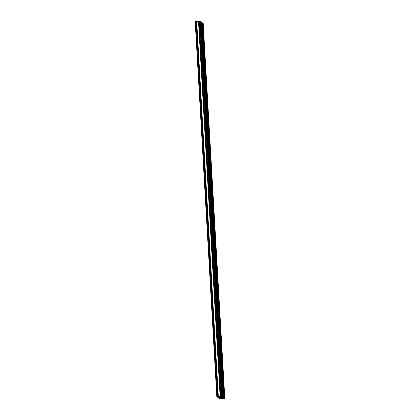 <?xml version="1.0" encoding="UTF-8"?>
<svg xmlns="http://www.w3.org/2000/svg" width="420" height="420" viewBox="0 0 420 420"><rect width="100%" height="100%" fill="white"/><g stroke="black" fill="none" stroke-linecap="round" stroke-linejoin="round"><path stroke-width="0.63" d="M218.311 396.632L218.6 396.674L218.311 396.632M220.778 396.286L221.067 396.322L220.778 396.286M219.109 397.252L219.398 397.294L219.109 397.252M221.576 396.905L221.865 396.947L221.576 396.905M219.907 397.877L220.19 397.913L219.907 397.877M222.374 397.53L222.663 397.567L222.374 397.53M220.7 398.496L220.988 398.538L220.7 398.496M223.172 398.149L223.461 398.192L223.172 398.149M220.532 397.924L219.471 398.444L222.059 398.664L222.7 398.538L222.815 397.672L220.516 397.677M201.154 21.829L200.372 21.362M222.191 396.249L221.398 396.328L221.975 396.086L221.434 395.887L216.809 396.59L217.97 396.806L217.25 396.937L217.833 397.394L218.768 397.43L218.043 397.556L218.626 398.018L219.566 398.05L218.841 398.181L220.364 398.675L219.854 398.974L224.805 398.296L223.645 398.081L224.369 397.95L223.787 397.493L222.847 397.462L223.571 397.331L222.989 396.874L222.038 396.811L222.773 396.706L222.191 396.249L200.576 21.362M200.356 21.189L221.97 396.081L200.361 21.2L199.106 21.126L220.726 396.002M199.117 21.325L198.665 21.373M198.66 21.231L220.274 396.123L198.66 21.231L196.634 21.467L218.253 396.349L196.634 21.467M196.649 21.672L196.198 21.719M217.802 396.464L196.025 21.536L195.195 21.704L216.82 396.569M203.18 23.431L202.76 23.231M202.75 23.058L224.364 397.945L202.75 23.058L201.962 22.607M201.957 22.444L223.571 397.331L201.957 22.444L201.169 21.987M222.773 396.706L201.154 21.814L222.768 396.701M219.912 398.89L220.395 398.932L219.912 398.89M221.828 397.499L223.125 397.21L222.002 397.052L221.093 397.435L221.828 397.499L221.802 397.079M219.786 397.388L218.495 397.677L220.028 397.777L220.61 397.483L219.786 397.388M222.841 398.118L223.923 397.834L222.799 397.672M222.7 398.449L222.653 397.693M221.167 398.423L221.114 397.504M220.862 398.396L220.81 397.509M218.935 396.68L217.875 397.199L220.621 397.399L222.327 396.59L218.92 396.433M221.246 396.874L221.219 396.428M221.088 396.963L221.056 396.449M219.576 397.178L219.518 396.228M219.266 397.152L219.214 396.275M224.322 398.375L224.69 398.307L224.311 398.27M217.297 396.512L216.93 396.585L217.297 396.512M221.702 396.002L221.246 395.95L221.702 395.971M222.07 396.239L200.45 21.352M221.676 396.38L221.655 396.044M221.555 396.37L221.54 396.055M221.76 395.913L200.146 21.026M221.434 395.887L199.82 21M220.789 395.981L199.169 21.089M220.474 396.249L198.854 21.362M220.232 396.086L198.613 21.194M220.106 396.076L198.492 21.184M218.316 396.328L196.702 21.436M218.001 396.596L196.387 21.709M217.76 396.433L196.145 21.546M217.639 396.422L196.025 21.536M216.993 396.512L195.374 21.625M217.702 396.963L217.681 396.653M217.618 396.974L217.602 396.648M217.549 396.921L217.534 396.643L217.549 396.921M218.5 397.582L218.479 397.278M218.416 397.598L218.4 397.273M219.298 398.207L219.277 397.897M219.214 398.218L219.198 397.892M219.146 398.165L219.13 397.887L219.146 398.165M220.091 398.827L220.075 398.522M220.012 398.843L219.991 398.512M203.191 23.41L224.805 398.296L203.175 23.389M224.584 398.118L202.965 23.226M224.459 398.108L202.844 23.215M224.065 398.244L224.049 397.908M223.949 398.233L223.928 397.924M223.787 397.493L202.167 22.607M223.661 397.483L202.046 22.596M223.267 397.625L223.262 397.288M223.151 397.614L223.136 397.299M222.989 396.874L201.374 21.982M222.868 396.863L201.248 21.971M222.474 397L222.453 396.664M222.353 396.989L222.338 396.68M222.075 397.493L222.049 397.047M222.784 397.32L222.768 397.047M222.679 397.378L222.658 397.058M222.49 397.43L222.469 397.063M220.216 397.724L220.201 397.425M220.028 397.777L220.007 397.409M219.613 397.834L219.592 397.394M219.366 397.845L219.345 397.425M219.161 397.829L219.14 397.451M218.915 397.834L218.899 397.53M218.878 397.84L218.857 397.556M223.477 398.003L223.456 397.682M223.288 398.055L223.267 397.682M222.679 398.47L222.632 397.698L222.663 398.496M222.59 398.591L222.537 397.709M222.059 398.664L222.002 397.677M221.855 398.648L221.791 397.562L221.839 398.638M221.681 398.596L221.618 397.546M221.477 398.575L221.414 397.525M221.314 398.533L221.256 397.514M220.411 398.459L220.385 398.008M220.164 398.465L220.143 398.044M219.959 398.449L219.938 398.076M219.713 398.454L219.697 398.155M219.671 398.465L219.655 398.176M223.582 397.94L223.566 397.667M221.986 396.695L221.97 396.422M221.881 396.758L221.86 396.438M221.692 396.811L221.671 396.438M220.836 397.367L220.789 396.491M220.621 397.399L220.563 396.475M219.881 397.336L219.823 396.275M219.723 397.294L219.66 396.218M218.82 397.215L218.794 396.764M218.573 397.22L218.547 396.8M218.363 397.205L218.342 396.832M218.117 397.215L218.101 396.911M218.08 397.22L218.064 396.931M220.721 396.007L199.106 21.121M217.807 396.469L196.187 21.578M216.809 396.59L195.195 21.704"/></g></svg>

